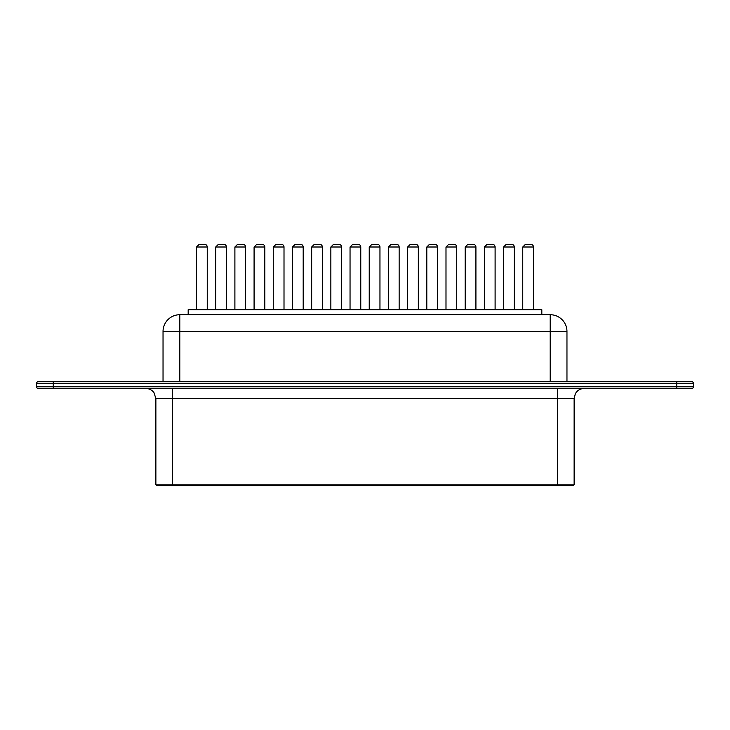 <?xml version="1.0" encoding="UTF-8"?>
<svg xmlns="http://www.w3.org/2000/svg" width="730" height="730" viewBox="0 0 730 730"><rect width="100%" height="100%" fill="white"/><g stroke="black" fill="none" stroke-linecap="round" stroke-linejoin="round"><path stroke-width="1.09" d="M172.636 485.669L156.713 485.669L155.873 484.839L574.127 484.839L573.287 485.669L172.636 485.669L172.636 398.516L557.364 398.516L557.364 485.669M691.821 381.763A1.679 1.679 0 0 1 693.5 383.433L36.5 383.433A1.679 1.679 0 0 1 38.179 381.763L691.821 381.763A1.679 1.679 0 0 1 693.5 383.433L693.5 386.791A1.679 1.679 0 0 1 691.821 388.46L38.179 388.46A1.679 1.679 0 0 1 36.5 386.791A1.679 1.679 0 0 0 38.179 388.46M38.179 381.763A1.679 1.679 0 0 0 36.5 383.433L36.5 386.791L53.263 386.791L53.263 388.46M550.201 314.721L550.201 331.484L566.964 331.484L566.964 381.763L566.964 331.484A16.763 16.763 0 0 0 550.201 314.721A16.763 16.763 0 0 1 566.964 331.484A16.763 16.763 0 0 0 550.201 314.721L179.799 314.721A16.763 16.763 0 0 0 163.036 331.484L163.036 381.763M188.176 314.721L188.176 309.693L541.824 309.693L541.824 314.721M533.484 309.693L533.484 247.005A2.683 2.683 0 0 0 530.801 244.331L525.436 244.331L530.801 244.331M495.104 309.693L495.104 247.005A2.683 2.683 0 0 0 492.421 244.331L487.056 244.331L492.421 244.331L487.056 244.331L484.373 247.005L484.373 309.693L484.373 247.005L495.104 247.005M456.724 309.693L456.724 247.005A2.683 2.683 0 0 0 454.042 244.331L448.676 244.331L454.042 244.331L448.676 244.331L445.993 247.005L445.993 309.693M514.294 309.693L514.294 247.005A2.683 2.683 0 0 0 511.611 244.331L506.246 244.331L511.611 244.331M475.914 309.693L475.914 247.005A2.683 2.683 0 0 0 473.232 244.331L467.866 244.331L473.232 244.331M437.526 309.693L437.526 247.005A2.683 2.683 0 0 0 434.852 244.331L429.486 244.331L434.852 244.331M322.386 309.693L322.386 247.005A2.683 2.683 0 0 0 319.704 244.331L314.338 244.331L319.704 244.331M360.766 309.693L360.766 247.005A2.683 2.683 0 0 0 358.083 244.331L352.727 244.331L358.083 244.331M379.956 309.693L379.956 247.005A2.683 2.683 0 0 0 377.273 244.331L371.917 244.331L377.273 244.331L371.917 244.331L369.234 247.005L369.234 309.693M341.576 309.693L341.576 247.005A2.683 2.683 0 0 0 338.893 244.331L333.537 244.331L338.893 244.331L333.537 244.331L330.854 247.005L330.854 309.693M418.336 309.693L418.336 247.005A2.683 2.683 0 0 0 415.662 244.331L410.296 244.331L415.662 244.331L410.296 244.331L407.614 247.005L407.614 309.693L407.614 247.005L418.336 247.005L418.336 309.693M399.146 309.693L399.146 247.005A2.683 2.683 0 0 0 396.463 244.331L391.107 244.331L396.463 244.331M284.007 309.693L284.007 247.005A2.683 2.683 0 0 0 281.324 244.331L275.958 244.331L281.324 244.331M303.196 309.693L303.196 247.005A2.683 2.683 0 0 0 300.514 244.331L295.148 244.331L300.514 244.331L295.148 244.331L292.474 247.005L292.474 309.693M245.627 309.693L245.627 247.005A2.683 2.683 0 0 0 242.944 244.331L237.579 244.331L242.944 244.331M264.817 309.693L264.817 247.005A2.683 2.683 0 0 0 262.134 244.331L256.768 244.331L262.134 244.331M215.706 309.693L215.706 247.005L226.437 247.005L226.437 309.693L226.437 247.005A2.683 2.683 0 0 0 223.754 244.331L218.389 244.331L223.754 244.331M207.247 309.693L207.247 247.005A2.683 2.683 0 0 0 204.564 244.331L199.199 244.331L204.564 244.331M155.873 484.839L155.873 398.516L172.636 398.516L172.636 388.46M557.364 388.46L557.364 398.516L574.127 398.516L574.127 484.839M676.737 381.763L676.737 386.791L693.5 386.791A1.679 1.679 0 0 1 691.821 388.46M53.263 381.763L53.263 386.791L676.737 386.791L676.737 388.46M179.799 381.763L179.799 331.484L163.036 331.484A16.763 16.763 0 0 1 179.799 314.721L179.799 331.484L550.201 331.484L550.201 381.763M533.484 247.005L522.753 247.005L522.753 309.693M456.724 247.005L445.993 247.005M514.294 247.005L503.563 247.005L503.563 309.693M475.914 247.005L465.183 247.005L465.183 309.693M437.526 247.005L426.804 247.005L426.804 309.693M322.386 247.005L311.664 247.005L311.664 309.693M360.766 247.005L350.044 247.005L350.044 309.693M379.956 247.005L369.234 247.005M341.576 247.005L330.854 247.005M399.146 247.005L388.424 247.005L388.424 309.693M284.007 247.005L273.276 247.005L273.276 309.693M303.196 247.005L292.474 247.005M245.627 247.005L234.896 247.005L234.896 309.693M264.817 247.005L254.086 247.005L254.086 309.693M207.247 247.005L196.516 247.005L196.516 309.693M155.873 398.516L153.957 392.612C151.904 389.929 149.194 388.552 145.817 388.46M574.127 398.516L575.368 393.68C577.357 390.34 580.295 388.597 584.183 388.46M522.753 247.005L525.436 244.331M503.563 247.005L506.246 244.331M465.183 247.005L467.866 244.331M426.804 247.005L429.486 244.331M311.664 247.005L314.338 244.331M350.044 247.005L352.727 244.331M388.424 247.005L391.107 244.331M273.276 247.005L275.958 244.331M234.896 247.005L237.579 244.331M254.086 247.005L256.768 244.331L254.086 247.005M215.706 247.005L218.389 244.331L215.706 247.005M196.516 247.005L199.199 244.331"/></g></svg>
